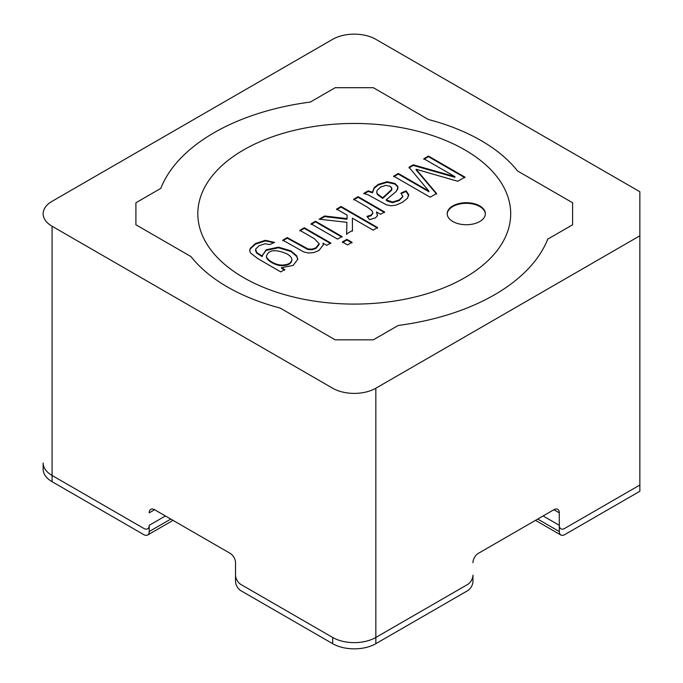<?xml version="1.0" encoding="UTF-8"?>
<svg xmlns="http://www.w3.org/2000/svg" width="683" height="683" viewBox="0 0 683 683"><rect width="100%" height="100%" fill="white"/><g stroke="black" fill="none" stroke-linecap="round" stroke-linejoin="round"><path stroke-width="1.02" d="M310.313 102.066A198.403 114.548 0 0 0 160.778 188.397L135.908 202.757L135.908 224.784L190.967 256.569A179.33 103.534 0 0 0 280.124 308.042L335.182 339.827L373.336 339.827L398.198 325.475A198.403 114.548 0 0 0 547.732 239.144L572.602 224.784L572.602 202.757L517.543 170.972A179.33 103.534 0 0 0 428.386 119.499L373.336 87.706L335.182 87.706L310.313 102.066A198.403 114.548 0 0 0 160.778 188.397L135.908 202.757L135.908 224.784L190.967 256.569A179.33 103.534 0 0 0 280.124 308.042L335.182 339.827L373.336 339.827L398.198 325.475A198.403 114.548 0 0 0 547.732 239.144L572.602 224.784L572.602 202.757L517.543 170.972A179.33 103.534 0 0 0 428.386 119.499L373.336 87.706L335.182 87.706L310.313 102.066A198.403 114.548 0 0 0 160.778 188.397L135.908 202.757L135.908 224.784L190.967 256.569A179.33 103.534 0 0 0 280.124 308.042L335.182 339.827L373.336 339.827L398.198 325.475A198.403 114.548 0 0 0 547.732 239.144L572.602 224.784L572.602 202.757L517.543 170.972A179.33 103.534 0 0 0 428.386 119.499L373.336 87.706L335.182 87.706L310.313 102.066M143.814 534.652A7.633 4.405 -120 0 0 147.63 535.028A7.633 4.405 -120 0 0 149.21 531.536L149.21 525.304A7.633 4.405 -120 0 1 147.63 528.796A7.633 4.405 -120 0 1 143.814 528.42L52.079 475.462L52.079 226.235L332.672 388.226A30.522 17.621 0 0 0 375.838 388.226L639.86 235.797L639.86 191.744L375.838 39.315A30.522 17.621 0 0 0 332.672 39.315L52.079 201.306A30.522 17.621 0 0 0 43.14 213.77A30.522 17.621 0 0 0 52.079 226.235L332.672 388.226A30.522 17.621 0 0 0 375.838 388.226L639.86 235.797L639.86 191.744L375.838 39.315A30.522 17.621 0 0 0 332.672 39.315L52.079 201.306A30.522 17.621 0 0 0 43.14 213.77A30.522 17.621 0 0 0 52.079 226.235L52.079 481.694L143.814 534.652M375.838 637.461A30.522 17.621 0 0 1 332.672 637.461L240.937 584.494A7.633 4.405 -120 0 1 235.541 575.154L235.541 562.69A7.633 4.405 -120 0 0 230.145 553.341L154.606 509.731A7.633 4.405 -120 0 0 150.789 509.347A7.633 4.405 -120 0 0 149.21 512.848A7.633 4.405 -120 0 1 150.789 509.347A7.633 4.405 -120 0 1 154.606 509.731L230.145 553.341A7.633 4.405 -120 0 1 235.541 562.69L235.541 581.378A7.633 4.405 -120 0 0 240.937 590.727L332.672 643.685A30.522 17.621 0 0 0 375.838 643.685L467.573 590.727A7.633 4.405 120 0 0 472.969 581.378L472.969 575.154A7.633 4.405 120 0 1 467.573 584.494L375.838 637.461L375.838 388.226L375.838 643.685M478.365 553.341A7.633 4.405 120 0 0 472.969 562.69A7.633 4.405 120 0 1 478.365 553.341L553.904 509.731A7.633 4.405 120 0 1 557.721 509.347A7.633 4.405 120 0 0 553.904 509.731L478.365 553.341M52.079 475.462A30.522 17.621 0 0 1 43.14 462.997L43.14 469.23A30.522 17.621 0 0 0 52.079 481.694M559.3 525.304L559.3 512.848A7.633 4.405 120 0 0 557.721 509.347A7.633 4.405 120 0 1 559.3 512.848L559.3 531.536A7.633 4.405 120 0 0 560.88 535.028A7.633 4.405 120 0 0 564.696 534.652L639.86 491.256L639.86 235.797L639.86 485.024L564.696 528.42A7.633 4.405 120 0 1 560.88 528.796A7.633 4.405 120 0 1 559.3 525.304L543.113 515.964M560.88 535.028L535.506 520.352M322.982 243.174L323.272 244.847L318.901 250.55L313.651 252.599L308.383 253.026L303.67 251.907L282.779 240.16L287.253 237.573L307.999 248.962L312.029 249.133L316.007 247.784L319.132 243.643L314.308 238.666L299.837 230.308L304.302 227.729L330.777 243.02L326.747 245.342L322.982 243.174L323.272 244.847L318.901 250.55L313.651 252.599L308.383 253.026L303.67 251.907L282.779 240.16L287.253 237.573L307.999 248.962L312.029 249.133L316.007 247.784L319.132 243.643L314.308 238.666L299.837 230.308L304.302 227.729L330.777 243.02L326.747 245.342L322.982 243.174L323.264 245.163L322.982 243.174M304.302 228.353L304.302 227.729L304.302 228.353L330.777 243.643L304.302 228.353L299.837 230.931L304.302 228.353M311.055 224.451L315.529 221.873L342.004 237.163L315.529 221.873L315.529 221.249L342.004 236.54L337.53 239.118L311.055 223.836L315.529 221.249L342.004 236.54L337.53 239.118L311.055 223.836L315.529 221.249L315.529 221.873L311.055 224.451M342.414 242.559L346.887 239.981L352.01 242.935L346.887 239.981L346.887 239.357L352.01 242.32L347.536 244.898L342.414 241.936L346.887 239.357L352.01 242.32L347.536 244.898L342.414 241.936L346.887 239.357L346.887 239.981L342.414 242.559M336.634 209.69L341.099 207.111L377.588 228.173L341.099 207.111L341.099 206.488L377.588 227.55L373.114 230.128L352.377 218.15L352.445 230.504L346.614 233.876L346.904 222.316L319.123 219.175L324.656 215.982L347.007 218.645L347.101 215.111L336.634 209.066L341.099 206.488L377.588 227.55L373.114 230.128L352.377 218.15L352.445 230.504L346.614 233.876L346.904 222.316L319.123 219.175L324.656 215.982L347.007 218.645L347.101 215.111L336.634 209.066L341.099 206.488L341.099 207.111L336.634 209.69M347.007 219.269L347.101 215.111L347.007 219.269L347.007 218.645L347.007 219.269L324.656 216.605L324.656 215.982L324.656 216.605L347.007 219.269M320.02 219.277L324.656 216.605L320.02 219.277M346.614 234.5L346.904 222.316L346.614 234.5M352.377 218.773L352.445 231.127L352.377 218.773M353.657 199.854L358.105 197.293L384.58 212.575L358.105 197.293L358.105 196.67L384.58 211.952L380.551 214.283L376.546 211.969L377.443 215.708L375.496 217.868L369.52 219.67L366.976 216.4L371.125 215.068L372.798 213.062L371.996 210.688L367.505 207.231L353.657 199.231L358.105 196.67L384.58 211.952L380.551 214.283L376.546 211.969L377.443 215.708L375.496 217.868L369.52 219.67L366.976 216.4L371.125 215.068L372.798 213.062L371.996 210.688L367.505 207.231L353.657 199.231L358.105 196.67L358.105 197.293L353.657 199.854M367.403 216.946L371.125 215.691L372.841 213.25L371.125 215.691L367.403 216.946M376.546 212.592L377.52 215.367L376.546 212.592M372.483 192.205L374.164 187.705L378.245 184.342L387.107 181.687L394.902 183.471L397.557 186.041L397.984 187.74L396.046 191.59L386.236 199.812L392.546 202.023L399.205 199.948L402.748 196.61L401.049 193.05L406.078 190.822L408.716 195.227L407.367 198.403L402.27 202.416L395.952 205.139L390.847 205.779L386.424 204.832L367.847 194.689L363.595 193.502L368.214 190.83L372.483 192.205L374.164 187.705L378.245 184.342L387.107 181.687L394.902 183.471L397.557 186.041L397.796 188.867L396.046 191.59L386.236 199.812L392.546 202.023L399.205 199.948L402.748 196.61L401.049 193.05L406.078 190.822L408.656 194.578L407.367 198.403L402.27 202.416L395.952 205.139L390.847 205.779L386.424 204.832L367.847 194.689L363.595 193.502L368.214 190.83L372.483 192.205L372.483 192.828L374.164 188.329L378.245 184.965L387.107 182.31L394.902 184.094L397.557 186.664L397.976 188.047L397.557 186.664L394.902 184.094L387.107 182.31L378.245 184.965L374.164 188.329L372.483 192.205M386.236 200.435L386.236 199.812L387.398 201.135L392.546 202.646L399.205 200.571L402.825 196.73L399.205 200.571L392.546 202.646L386.236 200.435M368.214 191.453L368.214 190.83L368.214 191.453L372.483 192.828L368.214 191.453L364.406 193.656L368.214 191.453M385.869 185.375L380.696 186.988L377.17 190.318L376.76 191.957L377.323 193.818L382.685 197.788L391.41 189.78L391.726 187.919L390.215 186.314L385.869 185.375L380.696 186.988L377.17 190.318L376.76 191.957L377.323 193.818L382.685 197.788L391.41 189.78L391.846 188.568L390.215 186.314L385.869 185.375M376.76 192.58L377.323 194.442L382.685 198.412L382.685 197.788L382.685 198.412L391.41 190.403L391.846 189.191L391.41 190.403L382.685 198.412L377.323 194.442L376.76 192.58M406.078 191.445L408.707 195.534L406.078 191.445L401.049 193.673L406.078 191.445M457.747 181.268L416.084 169.247L436.565 193.502L430.153 197.199L393.664 176.137L398.309 173.456L428.89 191.112L409.015 167.275L413.292 164.808L454.929 176.666L423.836 158.721L428.454 156.057L464.935 177.119L457.747 181.268L416.084 169.247L436.565 193.502L430.153 197.199L393.664 176.137L398.309 173.456L428.89 191.112L409.015 167.275L413.292 164.808L454.929 176.666L423.836 158.721L428.454 156.057L464.935 177.119L457.747 181.268M416.084 169.871L436.565 194.117L416.084 169.871M428.454 156.68L428.454 156.057L428.454 156.68L464.935 177.742L428.454 156.68L423.836 159.344L428.454 156.68M243.635 277.631A156.433 90.318 180 0 1 197.822 213.77A156.433 90.318 180 0 1 354.255 123.452A156.433 90.318 180 0 1 510.696 213.77A156.433 90.318 180 0 1 414.12 297.216A156.433 90.318 180 0 1 243.635 277.631A156.433 90.318 180 0 1 197.822 213.77A156.433 90.318 180 0 1 354.255 123.452A156.433 90.318 180 0 1 510.696 213.77A156.433 90.318 180 0 1 414.12 297.216A156.433 90.318 180 0 1 243.635 277.631A156.433 90.318 180 0 1 197.822 213.77A156.433 90.318 180 0 1 354.255 123.452A156.433 90.318 180 0 1 510.696 213.77A156.433 90.318 180 0 1 414.12 297.216A156.433 90.318 180 0 1 243.635 277.631M452.803 221.505A19.081 11.013 180 0 1 447.211 213.719A19.081 11.013 180 0 1 466.293 202.706A19.081 11.013 180 0 1 485.365 213.719A19.081 11.013 180 0 1 473.592 223.896A19.081 11.013 180 0 1 452.803 221.505A19.081 11.013 180 0 1 447.211 213.719A19.081 11.013 180 0 1 466.293 202.706A19.081 11.013 180 0 1 485.365 213.719A19.081 11.013 180 0 1 473.592 223.896A19.081 11.013 180 0 1 452.803 221.505M284.794 269.563L280.764 271.894L257.884 258.678L250.405 252.906L249.713 250.524L250.302 248.245L255.553 243.507L265.32 240.314L274.575 242.397L269.614 244.591L265.072 243.729L259.199 245.641L255.579 249.158L256.765 252.514L262.161 256.014L266.097 249.79L278.527 247.152L290.967 250.883L296.601 255.707L297.814 259.19L293.135 265.422L281.541 267.685L284.794 269.563L280.764 271.894L257.884 258.678L250.405 252.906L249.713 250.524L250.302 248.245L255.553 243.507L265.32 240.314L274.575 242.397L269.614 244.591L265.072 243.729L259.199 245.641L255.579 249.158L256.765 252.514L262.161 256.014L266.097 249.79L278.527 247.152L290.967 250.883L296.601 255.707L297.814 259.19L293.135 265.422L281.541 267.685L284.794 269.563M286.664 253.734C275.206 249.039 268.496 249.816 266.532 256.065C265.841 259.318 275.317 265.013 281.473 265.064C287.799 265.021 291.265 263.211 291.854 259.642C291.854 257.636 290.121 255.664 286.664 253.734C275.206 249.039 268.496 249.816 266.532 256.065C265.841 259.318 275.317 265.013 281.473 265.064C287.799 265.021 291.265 263.211 291.854 259.642C291.854 257.636 290.121 255.664 286.664 253.734M447.22 214.035A19.081 11.013 180 0 1 466.293 203.329A19.081 11.013 180 0 1 485.357 214.035A19.081 11.013 180 0 0 466.293 203.329A19.081 11.013 180 0 0 447.22 214.035M266.532 256.688C265.841 259.941 275.317 265.636 281.473 265.687C287.799 265.644 291.265 263.834 291.854 260.266L291.854 259.642L291.854 260.266C291.265 263.834 287.799 265.644 281.473 265.687C275.317 265.636 265.841 259.941 266.532 256.688L266.532 256.065L266.532 256.688M249.73 250.84L250.302 248.868L255.553 244.13L265.32 240.937L273.96 242.67L265.32 240.937L255.553 244.13L250.302 248.868L249.73 250.84M281.541 268.308L284.794 270.186L281.541 268.308L281.541 267.685L281.541 268.308M262.118 255.63L266.097 250.413L278.527 247.775L290.967 251.506L296.601 256.33L297.805 259.497L296.601 256.33L290.967 251.506L278.527 247.775L266.097 250.413L262.118 255.63M255.468 250.541L256.765 253.137L262.161 256.637L262.161 256.014L262.161 256.637L256.765 253.137L255.468 250.541M287.253 238.196L307.999 249.585L312.029 249.756L316.007 248.407L319.123 244.48L316.007 248.407L312.029 249.756L307.999 249.585L287.253 238.196L287.253 237.573L287.253 238.196L282.779 240.783L287.253 238.196M413.292 165.431L454.929 177.29L454.929 176.666L454.929 177.29L413.292 165.431L413.292 164.808L413.292 165.431L409.015 167.898L413.292 165.431M398.309 174.08L428.89 191.735L428.89 191.112L428.89 191.735L398.309 174.08L398.309 173.456L398.309 174.08L393.664 176.76L398.309 174.08M170.793 519.071L149.21 531.536M154.606 509.731L149.21 512.848L154.606 509.731M559.3 531.536L537.717 519.071M559.3 512.848L553.904 509.731L559.3 512.848M332.672 643.685L332.672 637.461M165.397 515.964L149.21 525.304M173.03 520.369L147.63 535.028M372.841 212.626L372.841 213.25L372.841 212.626M319.132 243.643L319.132 244.266L319.132 243.643M391.846 188.568L391.846 189.191L391.846 188.568M402.825 196.106L402.825 196.73L402.825 196.106"/></g></svg>

